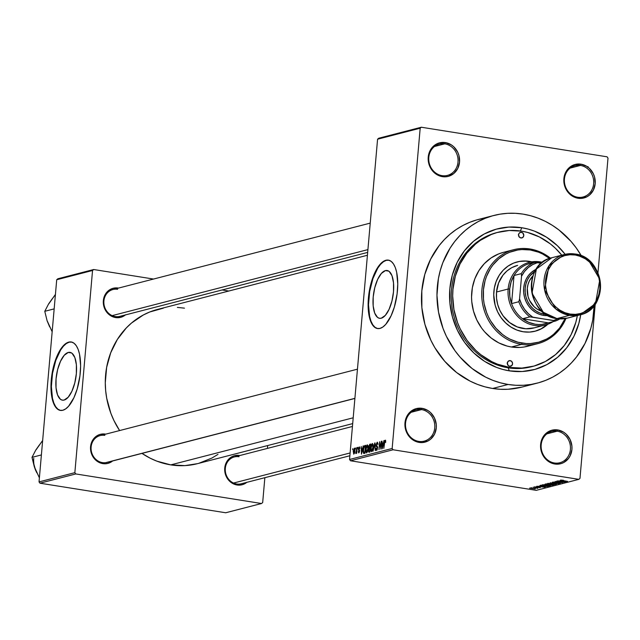 <?xml version="1.0" encoding="UTF-8"?>
<svg xmlns="http://www.w3.org/2000/svg" width="640" height="640" viewBox="0 0 640 640"><rect width="100%" height="100%" fill="white"/><g stroke="black" fill="none" stroke-linecap="round" stroke-linejoin="round"><path stroke-width="0.96" d="M580.44 165.432A16.168 14.568 75.5 0 0 564.44 179.008A16.168 14.568 75.5 0 0 577.656 197.24L578.04 198.248A17.32 15.608 -104.5 0 1 563.88 178.72A17.32 15.608 -104.5 0 1 581.016 164.176L580.44 165.432L570.136 168.096L580.44 165.432A16.168 14.568 -104.5 0 1 593.656 180.664A16.168 14.568 -104.5 0 1 583.088 196.984A16.168 14.568 -104.5 0 1 577.656 197.24A16.168 14.568 -104.5 0 1 564.432 182.008A16.168 14.568 -104.5 0 1 575.008 165.688A16.168 14.568 -104.5 0 1 580.44 165.432L581.016 164.176L574.92 164.52L569.512 167.4L567.344 169.672L564.472 175.44L563.88 178.72L564.496 185.432L565.688 188.6L567.408 191.496L572.16 196L578.04 198.248L581.12 198.408L586.984 196.76L589.544 195.016L593.416 190.032L595.184 183.704L594.56 176.992L593.368 173.816L589.464 168.432L586.896 166.424L581.016 164.176A17.32 15.608 -104.5 0 1 595.184 183.704A17.32 15.608 -104.5 0 1 578.04 198.248L577.656 197.24A16.168 14.568 75.5 0 0 593.656 183.664A16.168 14.568 75.5 0 0 580.44 165.432M557.184 431.192A16.168 14.568 75.5 0 0 541.184 444.768A16.168 14.568 75.5 0 0 554.4 462.992L554.792 464.008A17.32 15.608 -104.5 0 1 540.624 444.48A17.32 15.608 -104.5 0 1 557.768 429.936L557.184 431.192L546.88 433.856L557.184 431.192A16.168 14.568 -104.5 0 1 570.408 446.424A16.168 14.568 -104.5 0 1 559.832 462.744A16.168 14.568 -104.5 0 1 554.4 462.992A16.168 14.568 -104.5 0 1 541.184 447.76A16.168 14.568 -104.5 0 1 551.752 431.44A16.168 14.568 -104.5 0 1 557.184 431.192L557.768 429.936L551.664 430.28L546.264 433.16L544.096 435.432L541.216 441.2L540.624 444.48L541.248 451.184L542.44 454.36L546.344 459.752L551.76 463.192L554.792 464.008L560.888 463.664L563.736 462.52L568.464 458.504L570.168 455.792L571.928 449.464L571.92 446.088L570.12 439.576L566.216 434.192L563.648 432.184L557.768 429.936A17.32 15.608 -104.5 0 1 571.928 449.464A17.32 15.608 -104.5 0 1 554.792 464.008L554.4 462.992A16.168 14.568 75.5 0 0 570.4 449.424A16.168 14.568 75.5 0 0 557.184 431.192M421.536 409.6A16.168 14.568 75.5 0 0 405.536 423.168A16.168 14.568 75.5 0 0 418.76 441.4L419.144 442.408A17.32 15.608 -104.5 0 1 404.976 422.88A17.32 15.608 -104.5 0 1 422.12 408.336L421.536 409.6L411.232 412.256L421.536 409.6A16.168 14.568 -104.5 0 1 434.76 424.824A16.168 14.568 -104.5 0 1 424.184 441.144A16.168 14.568 -104.5 0 1 418.76 441.4A16.168 14.568 -104.5 0 1 405.536 426.168A16.168 14.568 -104.5 0 1 416.104 409.848A16.168 14.568 -104.5 0 1 421.536 409.6L422.12 408.336L416.016 408.68L410.616 411.56L408.448 413.832L405.568 419.6L404.976 422.88L405.6 429.592L406.792 432.76L408.512 435.656L413.264 440.16L419.144 442.408L422.224 442.568L428.088 440.92L430.648 439.176L434.52 434.192L436.28 427.864L436.272 424.488L434.472 417.976L430.568 412.592L428 410.584L422.12 408.336A17.32 15.608 -104.5 0 1 436.28 427.864A17.32 15.608 -104.5 0 1 419.144 442.408L418.76 441.4A16.168 14.568 75.5 0 0 434.752 427.824A16.168 14.568 75.5 0 0 421.536 409.6M444.792 143.84A16.168 14.568 75.5 0 0 428.792 157.416A16.168 14.568 75.5 0 0 442.008 175.64L442.392 176.648A17.32 15.608 -104.5 0 1 428.232 157.12A17.32 15.608 -104.5 0 1 445.376 142.576L444.792 143.84L434.488 146.496L444.792 143.84A16.168 14.568 -104.5 0 1 458.008 159.072A16.168 14.568 -104.5 0 1 447.44 175.392A16.168 14.568 -104.5 0 1 442.008 175.64A16.168 14.568 -104.5 0 1 428.784 160.408A16.168 14.568 -104.5 0 1 439.36 144.088A16.168 14.568 -104.5 0 1 444.792 143.84L445.376 142.576L439.272 142.92L436.424 144.064L431.696 148.08L429.992 150.792L428.232 157.12L428.848 163.832L430.04 167.008L433.944 172.392L436.512 174.4L442.392 176.648L445.472 176.808L448.496 176.304L453.896 173.424L457.776 168.432L459.536 162.104L458.912 155.4L457.728 152.224L453.816 146.832L451.248 144.824L445.376 142.576A17.32 15.608 -104.5 0 1 459.536 162.104A17.32 15.608 -104.5 0 1 442.392 176.648L442.008 175.64A16.168 14.568 75.5 0 0 458.008 162.064A16.168 14.568 75.5 0 0 444.792 143.84M68.288 352.448L71.616 352.984L68.288 352.448L70.224 352.4L72.008 353.264L74.856 357.568L76.376 364.728L76.352 373.64L74.784 382.944L71.904 391.24L68.16 397.248L64.12 400.064A24.2 9.76 99 0 1 62.4 400.152A24.2 9.76 99 0 1 56.272 376.8A24.2 9.76 99 0 1 68.288 352.448A24.2 9.76 99 0 1 70.008 352.36A24.2 9.76 99 0 1 76.136 375.712A24.2 9.76 99 0 1 64.12 400.064L62.184 400.112L60.4 399.248L57.552 394.944L56.032 387.784L56.056 378.872L57.624 369.568L60.504 361.28L64.248 355.264L68.288 352.448M71.44 342.024A34.64 13.968 -81 0 0 69.184 342.184L68.768 342.12A34.64 13.968 99 0 1 71.232 341.984A34.64 13.968 99 0 1 80 375.408A34.64 13.968 99 0 1 62.808 410.264L65.696 408.872L68.592 406.232L73.952 397.632L77.192 388.944L79.952 375.8L80.616 365.864L79.52 354.144L78.168 349.448L76.336 345.776L74.096 343.28L71.544 342.04L68.768 342.12L65.88 343.504L62.984 346.144L60.192 349.944L56.448 357.472L54.384 363.432L51.624 376.584L51.024 389.672L52.664 400.704L54.264 404.904L57.472 409.104L60.032 410.336L62.808 410.264A34.64 13.968 99 0 1 60.344 410.4A34.64 13.968 99 0 1 51.576 376.968A34.64 13.968 99 0 1 68.768 342.12L69.184 342.184A34.64 13.968 -81 0 0 52.024 376.776A34.64 13.968 -81 0 0 60.552 410.424M385.432 270.6L388.76 271.128L385.432 270.6L387.368 270.544L389.152 271.408L392 275.72L393.52 282.872L393.496 291.784L391.928 301.096L389.048 309.384L385.304 315.392L381.264 318.208A24.2 9.76 99 0 1 379.544 318.304A24.2 9.76 99 0 1 373.416 294.952A24.2 9.76 99 0 1 385.432 270.6A24.2 9.76 99 0 1 387.152 270.504A24.2 9.76 99 0 1 393.28 293.856A24.2 9.76 99 0 1 381.264 318.208L379.328 318.264L377.536 317.4L374.696 313.088L373.176 305.936L373.2 297.024L374.768 287.712L377.64 279.424L381.384 273.416L385.432 270.6M388.584 260.168A34.64 13.968 -81 0 0 386.328 260.336L385.912 260.264A34.64 13.968 99 0 1 388.376 260.128A34.64 13.968 99 0 1 397.144 293.56A34.64 13.968 99 0 1 379.952 328.408L382.84 327.024L385.736 324.384L391.096 315.776L394.336 307.096L397.096 293.944L397.76 284.016L396.664 272.288L395.312 267.592L393.48 263.928L391.24 261.424L388.688 260.192L385.912 260.264L383.016 261.648L378.712 266.056L376.016 270.376L371.528 281.584L368.768 294.728L368.168 307.816L369.808 318.848L371.408 323.056L374.616 327.248L377.176 328.488L379.952 328.408A34.64 13.968 99 0 1 377.48 328.544A34.64 13.968 99 0 1 368.72 295.12A34.64 13.968 99 0 1 385.912 260.264L386.328 260.336A34.64 13.968 -81 0 0 369.168 294.928A34.64 13.968 -81 0 0 377.696 328.576M367.672 252.4L119.888 316.352A13.856 12.488 -104.5 0 1 115.232 316.56A13.856 12.488 -104.5 0 1 103.896 303.504A13.856 12.488 -104.5 0 1 112.96 289.52A13.856 12.488 -104.5 0 1 117.616 289.304A13.856 12.488 75.5 0 0 103.904 300.944A13.856 12.488 75.5 0 0 115.232 316.56L115.616 317.576A15.008 13.528 -104.5 0 1 103.344 300.648A15.008 13.528 -104.5 0 1 118.2 288.048L112.912 288.344L108.232 290.84L106.344 292.808L103.856 297.808L103.352 303.568L103.88 306.464L106.4 311.72L108.296 313.888L112.992 316.872L115.616 317.576L120.904 317.28L125.584 314.776M349.88 455.744L241.296 483.768A13.856 12.488 -104.5 0 1 236.64 483.984A13.856 12.488 -104.5 0 1 225.304 470.928A13.856 12.488 -104.5 0 1 234.368 456.936A13.856 12.488 -104.5 0 1 239.024 456.728A13.856 12.488 75.5 0 0 225.312 468.36A13.856 12.488 75.5 0 0 236.64 483.984L237.024 484.992A15.008 13.528 -104.5 0 1 224.752 468.072A15.008 13.528 -104.5 0 1 239.608 455.464L234.32 455.76L231.856 456.752L227.752 460.232L225.264 465.232L224.76 470.992L225.288 473.88L227.808 479.144L231.928 483.04L234.4 484.288L237.024 484.992L242.312 484.696L246.992 482.192M104.84 435.36A13.856 12.488 75.5 0 0 91.12 446.992A13.856 12.488 75.5 0 0 102.456 462.616L102.84 463.624A15.008 13.528 -104.5 0 1 90.568 446.704A15.008 13.528 -104.5 0 1 105.424 434.096L100.128 434.392L97.664 435.384L93.568 438.864L91.08 443.864L90.576 449.624L91.104 452.52L93.624 457.776L97.744 461.68L100.216 462.92L105.512 463.768L108.128 463.328L112.808 460.832M497.536 232.408A69.272 62.44 75.5 0 0 451.464 302.12A69.272 62.44 75.5 0 0 508.16 367.808L509.312 370.84A72.736 65.56 -104.5 0 1 449.84 288.824A72.736 65.56 -104.5 0 1 521.832 227.744L520.336 230.968L521.832 227.744L528.248 229.112L534.536 231.16L546.512 237.192L557.304 245.616L565.152 254.312A72.736 65.56 -104.5 0 0 521.832 227.744L508.888 227.072L496.2 229.184L484.256 233.984L473.52 241.296L464.392 250.84L457.24 262.24L452.32 275.064L449.84 288.824L449.88 302.984L452.448 317L457.44 330.344L464.664 342.488L473.848 352.968L484.632 361.392L496.608 367.424L502.904 369.472L509.312 370.84L508.16 367.808A69.272 62.44 -104.5 0 1 451.496 302.536A69.272 62.44 -104.5 0 1 496.808 232.592L498.216 232.224M484.496 218.16L477.016 219.824L469.76 222.296L462.8 225.544L456.192 229.544L450.016 234.248L444.312 239.624L439.152 245.608L430.632 259.184L424.784 274.456L421.824 290.832L421.872 307.688L424.928 324.376L430.872 340.256L434.856 347.696L444.672 361.232L456.616 372.536L470.232 381.184L477.504 384.4L484.992 386.84L492.632 388.472A86.592 78.048 75.5 0 0 521.72 387.136L537.216 383.136A86.592 78.048 -104.5 0 1 508.12 384.472L492.632 388.472L500.336 389.28L508.04 389.264L521.776 387.12M523.024 214.112A86.592 78.048 -104.5 0 1 581.352 255.832L576.184 247.872L570.984 241.352L559.04 230.048L552.408 225.368L545.424 221.4L538.152 218.184L530.664 215.744L523.024 214.112L515.32 213.304L507.616 213.32L499.992 214.168L492.512 215.832L485.256 218.296L478.296 221.544L471.688 225.544L465.504 230.248L459.808 235.624L454.648 241.608L450.072 248.152L442.848 262.64L440.272 270.456L438.424 278.544L436.96 295.24L438.52 312.096L443.048 328.456L446.368 336.256L454.968 350.712L460.168 357.232L472.112 368.536L485.728 377.184L493 380.4L500.488 382.84L508.12 384.472A86.592 78.048 -104.5 0 1 437.296 302.88A86.592 78.048 -104.5 0 1 493.936 215.448A86.592 78.048 -104.5 0 1 523.024 214.112M493.936 215.448L478.44 219.448A86.592 78.048 75.5 0 0 421.8 306.88A86.592 78.048 75.5 0 0 492.632 388.472L508.12 384.472L515.832 385.28L523.536 385.264L531.16 384.424L538.64 382.752L545.896 380.288L552.856 377.04L559.464 373.04L565.64 368.336L571.344 362.96L576.504 356.976L585.024 343.4L590.872 328.128L592.728 320.04L594.168 305.496A86.592 78.048 -104.5 0 1 537.216 383.136M197.568 463.648L184.936 465.616L170.752 464.88A79.664 71.808 75.5 0 1 141.992 453.4L150.152 458.184L156.84 461.144L170.752 464.88L353.2 417.792L170.752 464.88A79.664 71.808 75.5 0 0 197.52 463.656L352.688 423.608M354.888 398.448L107.104 462.4A13.856 12.488 -104.5 0 1 102.456 462.616A13.856 12.488 -104.5 0 1 91.12 449.56A13.856 12.488 -104.5 0 1 100.184 435.576L357.456 369.176M608 158.104L597.952 272.912L608 158.104L607.056 156.808L421.32 127.232L378.712 138.232L421.32 127.232L607.056 156.808L608 158.104M595.232 304.048L579.976 478.376L578.84 479.352L393.104 449.776L350.496 460.776L536.232 490.344L578.84 479.352L393.104 449.776L392.16 448.472L349.552 459.472L377.576 139.2L420.184 128.2L392.16 448.472L420.184 128.2L421.32 127.232L420.184 128.2L377.576 139.2L378.712 138.232L377.576 139.2L349.552 459.472L350.496 460.776L349.552 459.472L392.16 448.472L393.104 449.776L350.496 460.776L536.232 490.344L578.84 479.352L579.976 478.376L595.232 304.048M354.352 448.144L353.248 451.16L353.72 454.144L354.712 452.536L354.952 449L354.352 448.144L353.224 451.416L353.824 454.128L354.944 450.912L354.48 448.136M356.872 447.592L355.952 453.576L356.448 452.448L356.672 453.296L357.184 447.512L355.728 453.336L356.448 452.448L356.672 453.296L356.872 447.592M359.208 447.696L359.888 448.528L359.296 446.864L358.584 447.856L358.424 449.968L359.312 450.96L358.92 452L358.216 451.384L358.648 452.864L359.648 450.68L358.776 448.328L359.384 447.72L359.568 448.712L359.88 447.848L359.296 446.864L358.392 448.928L359.312 451.216L358.76 452.032L359.392 452.136L358.216 451.384L358.792 452.848L359.624 451.024L358.744 449.208L359.208 447.696L359.88 447.784L359.384 447.728M364.776 445.552L363.92 446.512L363.328 449.184L363.2 452L363.752 453.52L364.984 453.272L365.68 445.32L364.776 445.552L365.64 445.688L364.776 445.552L363.256 449.872L363.64 453.472L364.984 453.272L365.68 445.32L364.776 445.552M369.784 444.256L368.664 446.608L368.4 451.2L368.92 452.232L370.04 451.96L370.736 444.016L369.784 444.256L370.704 444.408L369.784 444.256L368.64 446.84L368.416 450.432L369.088 452.208L370.04 451.96L370.736 444.016L369.784 444.256M374.728 442.984L373.064 451.184L374.816 443.872L375.248 450.624L375.032 442.904L373.064 451.184L374.816 443.872L375.248 450.624L374.728 442.984M381.304 441.288L380.744 447.648L379.672 441.704L378.976 449.656L379.848 443.2L380.912 449.16L381.608 441.208L380.744 447.648L379.672 441.704L378.976 449.656L379.848 443.2L380.912 449.16L381.304 441.288M385.128 441.104L385.672 442.48L385.488 440.232L384.552 441.24L383.824 448.408L384.808 441.544L385.28 441.168L385.672 442.48L385.224 440.176L384.296 443.008L383.824 448.408L384.744 441.792L385.72 441.192L385.232 441.128M383.888 440.624L383.408 443.064L382.344 443.336L381.96 441.12L382.248 448.816L384.208 440.536L383.408 443.064L382.344 443.336L381.96 441.12L382.248 448.816L383.888 440.624M376.624 449.456L377.264 449.56L375.832 448.248L376.552 450.384L377.616 447.984L376.36 444.704L377.104 443.176L377.992 444.664L377.208 442.24L376.072 444.568L376.176 446.296L377.328 447.816L376.68 449.44L375.832 448.248L375.928 449.872L376.456 450.4L377.096 449.912L377.632 447.216L376.344 444.864L377.104 443.176L377.992 444.664L377.424 442.232L376.048 444.792L376.352 446.568L377.288 447.248L376.48 449.464L377.256 449.592M373.152 444.512L372.24 443.544L371.128 445.872L370.792 449.952L371.52 451.656L372.52 450.56L373.184 447.512L373.152 444.512L372.376 443.488L371.384 444.936L370.832 447.864L371.664 451.648L373.216 447.16L373.152 444.512L372.296 444.416L372.912 447.224L371.736 450.72L372.4 450.824L371.24 450.264L371.136 447.808L372.296 444.416L373.208 447.272L371.976 450.584L371.112 449.576L371.36 446.224L372.296 444.416M368.088 445.816L367.176 444.848L366.12 446.936L365.728 451.256L366.456 452.968L367.68 451.248L368.208 447.064L367.312 444.8L366.328 446.24L365.768 449.176L366.6 452.952L368.152 448.464L368.088 445.816M363.112 445.984L362.632 448.424L361.568 448.704L361.184 446.48L361.472 454.176L363.432 445.896L362.632 448.424L361.568 448.704L361.184 446.48L361.472 454.176L363.112 445.984M357.752 447.368L357.656 448.504L357.752 447.368M355.64 447.912L355.544 449.048L355.64 447.912M352.736 448.656L352.64 449.792L352.736 448.656M532.104 487.928L531.064 487.76L532.104 487.928M535.048 487.88L537.912 488.208L535.048 487.88M534.216 487.384L533.176 487.216L534.216 487.384M540.136 487.68L534.488 486.848L540.32 487.576M540.448 486.248L545.224 487.152L536.608 486.328L540.448 486.248L536.608 486.328L544.896 487.24L540.448 486.248M550.128 485.928L547.472 485.008L542.632 484.736L548.704 485.224L550.344 485.792L548.696 486.008L542.44 484.816L545.184 485.64L550.344 485.8M555.184 484.624L552.536 483.704L547.696 483.432L552.2 483.648L555.376 484.416L553.56 484.696L547.576 483.464L550.248 484.328L555.408 484.496M560.544 480.112L567.552 481.392L561.6 480.424L563.488 480.304L560.712 480.08L563.256 480.264L561.424 480.376L567.24 481.472L560.384 480.2M561.224 480.888L566 481.792L557.384 480.968L561.224 480.888L557.384 480.968L565.672 481.88L561.224 480.888M562.568 482.072L556.728 481.136L564.336 482.224L556.856 481.712L562.4 482.72L555.096 481.56L562.568 482.072L555.096 481.56L562.4 482.72L556.856 481.712L564.336 482.224L556.728 481.136L562.568 482.072M560.08 483.36L558.952 482.816L553.984 482.688L553.376 482.088L555.816 482.28L552.528 482.184L553.688 482.768L552.368 482.232L559.664 482.952L559.976 483.384L557.4 483.312L559.312 483.192L558.624 482.888L553.688 482.768L560.304 483.232M556.488 484.248L550.152 482.832L558.672 483.68L551.176 482.928L556.488 484.248L551.176 482.928L558.672 483.68L550.152 482.832L556.488 484.248M545.208 484.112L546.416 484.696L544.912 484.264L546.16 483.864L553.464 485.024L550.6 485.304L546.416 484.696L553.464 485.024L546.16 483.864L544.912 484.256M540.192 485.4L542.72 486.296L539.976 485.656L541.096 485.168L548.4 486.336L544.84 486.576L542.72 486.296L548.4 486.336L541.096 485.168L539.904 485.56M535.168 488.96L529.52 488.144L535.336 488.856M56.712 279.736L92.544 270.488L74.856 472.648L39.032 481.896L56.712 279.736L57.856 278.768L93.688 269.52L57.856 278.768L56.712 279.736L39.032 481.896L39.976 483.192L225.704 512.768L261.536 503.52L75.8 473.944L39.976 483.192L39.032 481.896L74.856 472.648L92.544 270.488L93.688 269.52L153.536 279.048L93.688 269.52L92.544 270.488L56.712 279.736M267.664 445.552L267.416 448.408L267.664 445.552M264.856 477.688L262.68 502.552L261.536 503.52L75.8 473.944L74.856 472.648L75.8 473.944L39.976 483.192L225.704 512.768L261.536 503.52L262.68 502.552L264.856 477.688M228.8 291.032L222.112 289.968L228.8 291.032M198.832 463.304L211.912 458.048L217.984 454.368M184.464 308.152L177.376 307.408M163.272 308.2L149.72 312L143.312 314.992L131.552 323L126.304 327.944L117.344 339.464L110.704 352.8L106.632 367.432L105.288 382.792L105.656 390.56L106.72 398.296L110.88 413.352L113.936 420.528L119.6 430.56A79.664 71.808 75.5 0 1 157.704 309.376L367.416 255.256M580.72 314.664L578.824 323.52L573.912 336.344L566.752 347.744L557.632 357.288L546.888 364.6L534.944 369.4L522.256 371.512L509.312 370.84A72.736 65.56 -104.5 0 0 580.72 314.664M532.888 366.368A69.272 62.44 -104.5 0 1 509.616 367.432L508.16 367.808L509.616 367.432L521.944 368.072L534.024 366.064L545.4 361.488L555.632 354.528L564.32 345.44L571.136 334.576L575.816 322.36L577.36 315.544A69.272 62.44 -104.5 0 1 532.888 366.368L531.432 366.744A69.272 62.44 -104.5 0 1 508.16 367.808A69.272 62.44 75.5 0 0 532.16 366.552M112.632 460.976A15.008 13.528 -104.5 0 1 102.84 463.624L102.456 462.616A13.856 12.488 75.5 0 0 108.536 461.928M246.816 482.344A15.008 13.528 -104.5 0 1 237.024 484.992L236.64 483.984M125.408 314.928A15.008 13.528 -104.5 0 1 115.616 317.576L115.232 316.56M561.976 481.048L565.048 481.72L561.112 481.272L561.984 480.904L561.112 481.272L565.048 481.72L561.976 481.048M553.984 482.688L553.352 482.328M558.624 482.888L559.216 483.224M547.968 483.376L547.928 483.832L547.968 483.376M547.696 483.432L547.928 483.832M554.528 484.088L554.328 484.488L552.216 483.784L554.328 484.488L552.36 484.48L548.552 483.568L552.224 483.656L548.552 483.568M549.832 485.072L549.336 484.368L549.288 484.864L549.576 484.408L552.312 484.84L549.856 485.072M548.648 484.648L546.712 484.616L545.824 484.344L546.088 483.88L549.28 484.36L546.72 483.952L546.072 484.488L548.656 484.648M550.016 485.104L552.304 484.968L549.288 484.864L549.328 484.368M542.904 484.688L542.864 485.144L542.904 484.688M542.632 484.736L542.864 485.144M549.464 485.392L547.152 485.088L549.272 485.792L547.296 485.792L543.488 484.872L547.16 484.96L543.336 484.936L549.272 485.792M541.376 485.896L547.24 486.28L541.648 485.384L547.256 486.152L543.04 486.216L541.376 485.896L541.12 485.176L541.656 485.256L540.832 485.64L541.376 485.896L541.088 485.528M541.2 486.416L544.272 487.08L541.2 486.416M535.768 487.168L535.352 486.928M537.336 488.4L536.76 488.152M534.536 488.528L530.424 488.2M548.416 483.344L549.648 484.096L554.328 484.488M530.352 488.016L534.456 488.824M385.656 440.608L385.224 440.176M383.608 443.544L382.344 443.336L383.608 443.544M383.224 444.016L382.464 447.952L382.368 444.24L383.504 444.064L382.464 447.952L382.368 444.24L383.224 444.016M377.104 443.176L377.992 443.288M377.992 443.32L377.36 443.216M377.608 446.96L376.848 446.84L377.608 446.96M377.576 446.76L376.352 446.568L377.576 446.76M373.16 444.552L372.536 444.456M369.736 448.816L368.888 448.68L369.736 448.816M369.28 451.256L368.76 451L368.904 449.376L370.024 448.736L369.816 451.112L369.28 451.256L368.736 450.224L369.112 449.048L370.32 448.784L370.112 451.16L369.28 451.256L370.096 451.384L368.968 451.28L370.088 451.464M370.352 445.024L370.4 447.856L369.496 447.968L370.384 448.104L369.248 447.984L369.368 445.376L370.648 445.072L370.104 447.808L369.496 447.968L368.952 446.752L369.208 445.624L370.352 445.024M367.848 448.528L366.68 452.024L367.344 452.128L366.552 452.032L366.072 449.12L367.232 445.728L368.144 448.576L366.68 452.024L366.024 450.464L366.592 446.552L367.232 445.728L367.848 448.528M367.472 445.76L368.096 445.864M363.64 453.472L364.12 453.496M365.288 446.328L365.048 452.464L364.208 452.56L365.032 452.696L363.784 452.52L363.56 449.808L363.856 447.832L364.736 446.472L365.584 446.376L364.752 452.424L363.752 452.48L363.512 450.592L364.016 447.28L365.288 446.328M364.144 452.576L365.032 452.712M362.832 448.904L361.568 448.704L362.832 448.904M362.448 449.384L361.688 453.312L361.592 449.6L362.728 449.424L361.688 453.312L361.592 449.6L362.448 449.384M358.848 452.024L359.4 452.112M359.648 450.64L358.928 450.528L359.648 450.64M354.64 451L353.904 453.304L354.44 453.384L353.832 453.304L353.536 451.28L354.272 448.968L354.936 451.048L353.904 453.304L353.856 449.568L354.272 448.968L354.64 451M371.736 450.72L372.392 450.848M369.496 447.968L370.376 448.168M366.68 452.024L367.328 452.152M367.232 445.728L368.096 445.832M364.208 452.56L363.784 452.52M353.904 453.304L354.432 453.4M588.048 166.584L587.512 167.24M389.104 260.256L386.328 260.336L383.44 261.72L380.544 264.36L377.752 268.16L372.928 278.592L369.68 291.432L368.52 304.728L369.616 316.448L370.968 321.144L372.8 324.816L375.032 327.32L377.592 328.552M71.96 342.112L69.184 342.184L66.296 343.568L63.4 346.216L60.616 350.008L55.784 360.448L52.536 373.288L51.376 386.584L52.472 398.304L53.824 403L55.656 406.672L57.888 409.168L60.448 410.408M507.736 364.856A2.888 2.6 75.5 0 0 507.344 363.312M510.208 360.624A2.888 2.6 -104.5 0 1 510.68 366.256A2.888 2.6 -104.5 0 1 509.712 366.296L508.304 365.592L507.352 363.608L507.928 361.536L509.696 360.592L511.616 361.328L512.568 363.312L511.992 365.384L509.712 366.296A2.888 2.6 -104.5 0 1 509.24 360.664A2.888 2.6 -104.5 0 1 510.208 360.624L508.368 361.096L510.208 360.624M518.968 236.52A2.888 2.6 75.5 0 0 518.568 234.976M521.44 232.288A2.888 2.6 -104.5 0 1 521.912 237.92A2.888 2.6 -104.5 0 1 520.936 237.96L519.168 236.84L518.576 234.712L519.16 233.2L520.92 232.256L522.848 232.992L523.8 235.536L522.856 237.424L520.936 237.96A2.888 2.6 -104.5 0 1 520.464 232.328A2.888 2.6 -104.5 0 1 521.44 232.288L519.6 232.76L521.44 232.288M534.928 331.264A35.792 32.264 75.5 0 0 547.344 324.4L541.152 328.8L534.928 331.264M531.224 261.944A35.792 32.264 75.5 0 0 528.824 261.464L529.304 261.336A35.792 32.264 -104.5 0 1 531.816 261.84M516.8 262.008L517.28 261.888A35.792 32.264 -104.5 0 0 493.872 298.024A35.792 32.264 -104.5 0 0 523.144 331.752L529.512 332.08L535.76 331.04L541.64 328.68L547.912 324.2A35.792 32.264 -104.5 0 1 535.168 331.2A35.792 32.264 -104.5 0 1 523.144 331.752L516.896 330.072L511 327.096L505.696 322.952L501.176 317.8L497.624 311.824L495.16 305.256L493.736 294.872L494.336 287.968L496.168 281.392L499.152 275.408L503.176 270.224L508.088 266.064L513.696 263.064L519.784 261.36L526.12 261L532.464 262.008M521.568 344.368L522.152 343.104A47.336 42.672 -104.5 0 1 483.448 289.728A47.336 42.672 -104.5 0 1 530.304 249.976L529.912 248.968A48.496 43.712 75.5 0 0 481.92 289.688A48.496 43.712 75.5 0 0 521.568 344.368A48.496 43.712 -104.5 0 1 481.904 298.672A48.496 43.712 -104.5 0 1 513.624 249.712A48.496 43.712 -104.5 0 1 529.912 248.968A48.496 43.712 -104.5 0 1 550.416 258.152A48.496 43.712 75.5 0 0 529.912 248.968L530.304 249.976L521.872 249.544L517.704 250.008L509.656 252.264L505.848 254.04L498.856 258.8L492.92 265.008L490.416 268.584L486.472 276.504L485.064 280.776L483.448 289.728L483.472 298.944L484.104 303.544L486.576 312.488L488.392 316.752L490.568 320.816L495.936 328.216L502.464 334.4L506.088 336.96L509.912 339.128L517.976 342.216L526.368 343.552L530.576 343.544L538.832 342.168L546.608 339.048L550.216 336.856L553.6 334.288L559.536 328.08L565.16 318.584A47.336 42.672 -104.5 0 1 522.152 343.104L521.568 344.368L511.4 346.992L521.568 344.368A48.496 43.712 75.5 0 0 565.968 318.432A48.496 43.712 -104.5 0 1 537.864 343.624A48.496 43.712 -104.5 0 1 521.568 344.368M513.624 249.712L503.456 252.336A48.496 43.712 75.5 0 0 471.736 301.296A48.496 43.712 75.5 0 0 511.4 346.992L507.128 346.08L498.856 342.912L491.232 338.072L484.544 331.736L481.632 328.088L476.816 319.992L473.488 311.096L471.776 301.752L471.552 297.024L472.368 287.672L474.848 278.768L478.888 270.656L484.344 263.64L491 257.992L498.6 253.936L503.488 252.328M509.616 367.432A69.272 62.44 -104.5 0 1 452.952 302.16A69.272 62.44 -104.5 0 1 498.264 232.216A69.272 62.44 -104.5 0 1 521.536 231.152A69.272 62.44 -104.5 0 1 561.776 255.176L555.312 248.168L550.344 243.896L539.456 236.976L527.64 232.456L521.536 231.152L509.208 230.512L497.12 232.52L491.32 234.496L480.464 240.296L475.52 244.056L466.832 253.144L460.016 264.008L455.336 276.224L452.968 289.32L452.688 296.048L453.936 309.536L457.552 322.624L460.208 328.864L467.088 340.432L475.832 350.416L480.808 354.688L491.696 361.608L497.512 364.184L509.616 367.432M533.824 327.968A32.328 29.136 -104.5 0 1 522.96 328.472A32.328 29.136 -104.5 0 1 496.52 298.008A32.328 29.136 -104.5 0 1 517.664 265.368L511.824 267.64L507.048 270.896L502.992 275.136L498.592 282.984L496.528 292.016L508.144 289.016A32.328 29.136 75.5 0 0 522.016 320.184A32.328 29.136 75.5 0 0 553.08 321.64A32.328 29.136 -104.5 0 1 545.44 324.968A32.328 29.136 -104.5 0 1 508.144 289.016L496.528 292.016L496.544 298.312L497.688 304.536L499.904 310.464L503.12 315.864L509.52 322.52L517.312 326.952L525.84 328.768L534.352 327.824M532.552 344.648L524.304 346.968L520.032 347.44L511.4 346.992A48.496 43.712 75.5 0 0 527.696 346.248L537.864 343.624M549.984 258.688L542.544 253.96L538.568 252.2L530.304 249.976A47.336 42.672 -104.5 0 1 549.632 258.416M531.976 262.136L525.64 261.128L519.304 261.48M517.28 261.888A35.792 32.264 -104.5 0 1 529.304 261.336L528.824 261.464A35.792 32.264 75.5 0 0 517.04 261.952M518.952 236.792L518.368 234.656M507.728 365.128L507.136 363M350.12 452.96L233.544 483.048L350.12 452.96M112.136 315.632L367.912 249.616L112.136 315.632M105.624 462.68L354.904 398.344L105.624 462.68M558.032 318.752A30.016 27.056 -104.5 0 1 553.64 320.464L555.632 320.984A31.176 28.096 75.5 0 0 559.864 318.896A31.176 28.096 -104.5 0 1 555.632 320.984L548.368 322.856L522.552 318.744A31.176 28.096 -104.5 0 1 511.576 303.608A31.176 28.096 -104.5 0 1 509.672 289.056L508.144 289.016A32.328 29.136 -104.5 0 1 529.28 262.368A32.328 29.136 -104.5 0 1 542.472 262.344A32.328 29.136 75.5 0 0 508.144 289.016L509.672 289.056L509.832 296.416L511.576 303.608L514.032 275.512L511.104 281.96L509.672 289.056A31.176 28.096 -104.5 0 1 514.032 275.512A31.176 28.096 -104.5 0 1 527.328 264.232A31.176 28.096 -104.5 0 1 532.872 262.8L527.328 264.232A31.176 28.096 75.5 0 0 514.032 275.512L521.296 273.632L521.544 276.2L519.56 298.912L518.84 301.728L511.576 303.608L514.032 275.512L521.296 273.632A31.176 28.096 -104.5 0 1 534.584 262.36L527.328 264.232L534.584 262.36A31.176 28.096 75.5 0 0 521.296 273.632L521.544 276.2L519.56 298.912L521.616 304.384L524.584 309.368L528.352 313.672L532.776 317.144L555.632 320.984L548.368 322.856A31.176 28.096 -104.5 0 1 522.552 318.744L528.6 322.288L535.168 324.208L538.528 324.52L541.88 324.4L548.368 322.856L522.552 318.744L529.816 316.872L553.64 320.464L558.544 318.48M541.576 263.064L536.808 262.552A31.176 28.096 -104.5 0 1 541.576 263.064M541.376 263.24L534.584 262.36L537.544 262.624L532.648 264.608L528.24 267.608L524.488 271.528L521.544 276.2A30.016 27.056 -104.5 0 1 537.544 262.624L541.376 263.24M511.576 303.608A31.176 28.096 75.5 0 0 522.552 318.744L529.816 316.872A31.176 28.096 -104.5 0 1 518.84 301.728L511.576 303.608M518.84 301.728A31.176 28.096 75.5 0 0 529.816 316.872L532.776 317.144A30.016 27.056 -104.5 0 1 519.56 298.912L518.84 301.728M569.544 315.336L580.016 314.856L595.48 303.592L599.84 279.424L588.56 260.296L574.904 254.008A1.152 0.464 99 0 1 574.992 254A1.152 0.464 99 0 1 575.288 255.016C583.328 255.096 601.384 266.952 599.84 288.864C597.552 310.664 577.96 316.528 570.128 314.072A1.152 0.464 99 0 1 569.544 315.336L556.952 318.584A1.152 0.464 99 0 1 556.864 318.592A1.152 0.464 99 0 1 556.792 318.56A1.152 0.464 -81 0 0 556.864 318.592A1.152 0.464 -81 0 0 556.952 318.584A31.176 28.096 75.5 0 0 567.424 318.104L556.952 318.584L569.544 315.336A31.176 28.096 -104.5 0 1 544.04 285.96A31.176 28.096 -104.5 0 1 564.432 254.488A31.176 28.096 -104.5 0 1 574.904 254.008A31.176 28.096 -104.5 0 1 600.408 283.384A31.176 28.096 -104.5 0 1 580.016 314.856A31.176 28.096 -104.5 0 1 569.544 315.336A1.152 0.464 -81 0 0 570.128 314.072L575.464 314.352L580.704 313.48L585.632 311.496L590.064 308.48L593.832 304.544L596.784 299.84L598.816 294.544L599.84 288.864L599.824 283.024L598.76 277.24L596.704 271.736L593.72 266.72L589.928 262.392L585.48 258.92L580.536 256.424L575.288 255.016L569.952 254.744L564.712 255.616L559.784 257.592L555.352 260.608L551.584 264.552L548.632 269.256L546.608 274.552L545.576 280.224L545.6 286.072L546.656 291.856L548.712 297.36L551.696 302.368L555.488 306.696L559.936 310.176L564.88 312.664L570.128 314.072C562.088 314 544.04 302.144 545.576 280.224C547.864 258.432 567.464 252.568 575.288 255.016A1.152 0.464 -81 0 0 574.992 254A1.152 0.464 -81 0 0 574.904 254.008L564.432 254.488L548.968 265.752L544.608 289.92L555.888 309.048L569.544 315.336M543.504 315.392A24.248 21.856 75.5 0 0 548.088 315.6L543.504 315.392L539.272 314.256L535.28 312.24L531.688 309.44L528.624 305.944L526.216 301.896L524.552 297.448L523.696 292.776L523.68 288.056L524.512 283.472L526.152 279.192L528.536 275.392L531.576 272.216L536.136 269.288A24.248 21.856 75.5 0 0 523.92 294.536A24.248 21.856 75.5 0 0 543.504 315.392L544.088 314.136L543.504 315.392M545.96 314.336A23.088 20.816 -104.5 0 1 544.088 314.136L540.056 313.048L536.256 311.136L532.832 308.456L529.92 305.128L527.624 301.28L526.04 297.04L525.224 292.592L525.208 288.096L526 283.728L527.56 279.656L529.832 276.04L534.888 271.416A23.088 20.816 -104.5 0 0 525.688 295.616A23.088 20.816 -104.5 0 0 544.088 314.136L545.96 314.344M551.848 257.736A31.176 28.096 75.5 0 0 531.456 289.208A31.176 28.096 75.5 0 0 556.952 318.584L543.304 312.296L532.024 293.168L536.384 269L551.848 257.736L564.432 254.488L574.992 254C605.256 256.936 609.632 309.128 580.016 314.856L567.424 318.104L556.872 318.592C526.608 315.656 522.224 263.464 551.848 257.736M532.96 275.864A20.784 18.736 75.5 0 0 527.944 296.104A20.784 18.736 75.5 0 0 542.128 311.376L537.24 309.16L534.16 306.752L529.464 300.288L528.04 296.48L527.296 288.432L528.008 284.496L529.408 280.832L532.96 275.864M47.352 321.216L52.16 331.76L47.128 320.856L44.776 311.304L54.168 308.88L44.776 311.304L48.592 303.952L55.424 294.456L48.88 303.72M52.08 298.984L48.592 303.952L44.776 311.304L47.128 320.856L49.64 326.816M34.576 467.264L39.384 477.816L34.352 466.904L32 457.36L41.384 454.936L32 457.36L35.808 450.008L42.648 440.504L36.104 449.776M33.744 458.264A23.24 20.944 75.5 0 0 35.552 470.144L32 457.36L35.808 450.008L39.296 445.04M35.552 470.144L36.864 472.872M60.76 410.464L60.344 410.4M377.904 328.608L377.48 328.544M540.816 485.664L540.856 485.232M363.92 452.584L365.024 452.76M356.008 452.544L356.408 452.608M388.792 260.2L388.376 260.128M71.648 342.048L71.232 341.984M534.688 331.328L535.168 331.2M352.44 426.464L234.368 456.936M370.232 223.12L112.96 289.52M533.8 327.976L545.44 324.968"/></g></svg>

